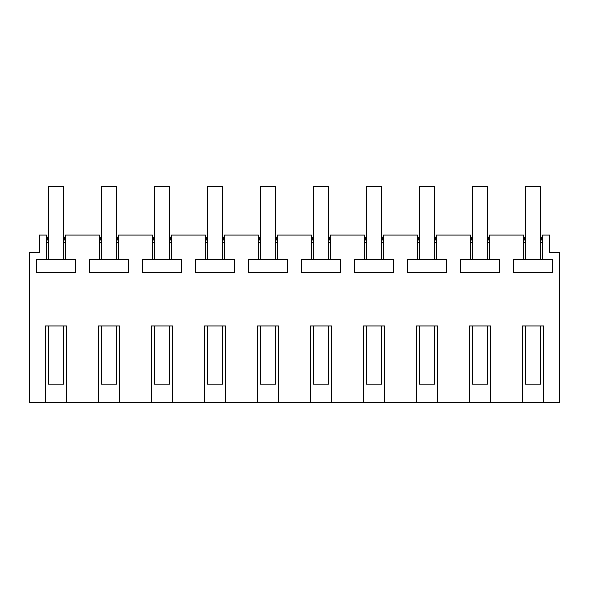<?xml version="1.0" encoding="UTF-8"?>
<svg xmlns="http://www.w3.org/2000/svg" width="589" height="589" viewBox="0 0 589 589"><rect width="100%" height="100%" fill="white"/><g stroke="black" fill="none" stroke-linecap="round" stroke-linejoin="round"><path stroke-width="0.88" d="M45.353 402.412L45.353 325.931L66.557 325.931L66.557 402.412L29.45 402.412L29.45 252.467L39.139 252.467L39.139 235.055L46.546 235.055L48.232 241.357M66.557 402.412L98.363 402.412L98.363 325.931L119.567 325.931L119.567 402.412L151.373 402.412L151.373 325.931L172.577 325.931L172.577 402.412L204.383 402.412L204.383 325.931L225.587 325.931L225.587 402.412L257.393 402.412L257.393 325.931L278.597 325.931L278.597 402.412L310.403 402.412L310.403 325.931L331.607 325.931L331.607 402.412L363.413 402.412L363.413 325.931L384.617 325.931L384.617 402.412L416.423 402.412L416.423 325.931L437.627 325.931L437.627 402.412L469.433 402.412L469.433 325.931L490.637 325.931L490.637 402.412L522.443 402.412L522.443 325.931L543.647 325.931L543.647 402.412L559.55 402.412L559.55 252.467L549.861 252.467L549.861 235.055L542.513 235.055L542.513 259.278L513.321 259.278L513.321 272.199L552.769 272.199L552.769 259.278L542.513 259.278M523.577 259.278L523.577 235.055L525.322 241.357M487.758 241.357L489.444 235.055L523.577 235.055M489.503 235.055L489.503 259.278L460.311 259.278L460.311 272.199L499.759 272.199L499.759 259.278L489.503 259.278M470.567 259.278L470.567 235.055L472.312 241.357M434.748 241.357L436.434 235.055L470.567 235.055M436.493 235.055L436.493 259.278L407.301 259.278L407.301 272.199L446.749 272.199L446.749 259.278L436.493 259.278M417.557 259.278L417.557 235.055L419.302 241.357M381.738 241.357L383.424 235.055L417.557 235.055M383.483 235.055L383.483 259.278L354.291 259.278L354.291 272.199L393.739 272.199L393.739 259.278L383.483 259.278M364.547 259.278L364.547 235.055L366.292 241.357M328.728 241.357L330.414 235.055L364.547 235.055M330.473 235.055L330.473 259.278L301.281 259.278L301.281 272.199L340.729 272.199L340.729 259.278L330.473 259.278M311.537 259.278L311.537 235.055L313.282 241.357M275.718 241.357L277.404 235.055L311.537 235.055M277.463 235.055L277.463 259.278L248.271 259.278L248.271 272.199L287.719 272.199L287.719 259.278L277.463 259.278M258.527 259.278L258.527 235.055L260.272 241.357M222.708 241.357L224.394 235.055L258.527 235.055M224.453 235.055L224.453 259.278L195.261 259.278L195.261 272.199L234.709 272.199L234.709 259.278L224.453 259.278M205.517 259.278L205.517 235.055L207.262 241.357M169.698 241.357L171.384 235.055L205.517 235.055M171.443 235.055L171.443 259.278L142.251 259.278L142.251 272.199L181.699 272.199L181.699 259.278L171.443 259.278M152.507 259.278L152.507 235.055L154.252 241.357M116.688 241.357L118.374 235.055L152.507 235.055M118.433 235.055L118.433 259.278L89.241 259.278L89.241 272.199L128.689 272.199L128.689 259.278L118.433 259.278M99.497 259.278L99.497 235.055L101.242 241.357M63.678 241.357L65.364 235.055L99.497 235.055M65.423 235.055L65.423 259.278L36.231 259.278L36.231 272.199L75.679 272.199L75.679 259.278L65.423 259.278M46.487 259.278L46.487 235.055M48.232 242.624L46.487 242.624M65.423 242.624L63.678 242.624M542.513 235.055L540.768 241.357M490.637 402.412L469.433 402.412M437.627 402.412L416.423 402.412M384.617 402.412L363.413 402.412M331.607 402.412L310.403 402.412M278.597 402.412L257.393 402.412M225.587 402.412L204.383 402.412M172.577 402.412L151.373 402.412M119.567 402.412L98.363 402.412M543.647 402.412L522.443 402.412M542.513 242.624L540.768 242.624M525.322 242.624L523.577 242.624M489.503 242.624L487.758 242.624M472.312 242.624L470.567 242.624M436.493 242.624L434.748 242.624M419.302 242.624L417.557 242.624M383.483 242.624L381.738 242.624M366.292 242.624L364.547 242.624M330.473 242.624L328.728 242.624M313.282 242.624L311.537 242.624M277.463 242.624L275.718 242.624M260.272 242.624L258.527 242.624M224.453 242.624L222.708 242.624M207.262 242.624L205.517 242.624M171.443 242.624L169.698 242.624M154.252 242.624L152.507 242.624M118.433 242.624L116.688 242.624M101.242 242.624L99.497 242.624M48.232 325.931L48.232 384.242L63.678 384.242L63.678 325.931M63.678 259.285L63.678 186.588L48.232 186.588L48.232 259.285M101.242 325.931L101.242 384.242L116.688 384.242L116.688 325.931M116.688 259.285L116.688 186.588L101.242 186.588L101.242 259.285M154.252 325.931L154.252 384.242L169.698 384.242L169.698 325.931M169.698 259.285L169.698 186.588L154.252 186.588L154.252 259.285M207.262 325.931L207.262 384.242L222.708 384.242L222.708 325.931M222.708 259.285L222.708 186.588L207.262 186.588L207.262 259.285M260.272 325.931L260.272 384.242L275.718 384.242L275.718 325.931M275.718 259.285L275.718 186.588L260.272 186.588L260.272 259.285M313.282 325.931L313.282 384.242L328.728 384.242L328.728 325.931M328.728 259.285L328.728 186.588L313.282 186.588L313.282 259.285M366.292 325.931L366.292 384.242L381.738 384.242L381.738 325.931M381.738 259.285L381.738 186.588L366.292 186.588L366.292 259.285M419.302 325.931L419.302 384.242L434.748 384.242L434.748 325.931M434.748 259.285L434.748 186.588L419.302 186.588L419.302 259.285M472.312 325.931L472.312 384.242L487.758 384.242L487.758 325.931M487.758 259.285L487.758 186.588L472.312 186.588L472.312 259.285M525.322 325.931L525.322 384.242L540.768 384.242L540.768 325.931M540.768 259.285L540.768 186.588L525.322 186.588L525.322 259.285"/></g></svg>
